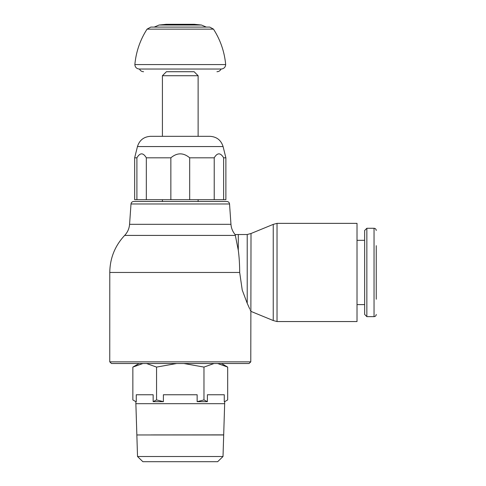 <?xml version="1.0" encoding="UTF-8"?>
<svg xmlns="http://www.w3.org/2000/svg" width="486" height="486" viewBox="0 0 486 486"><rect width="100%" height="100%" fill="white"/><g stroke="black" fill="none" stroke-linecap="round" stroke-linejoin="round"><path stroke-width="0.73" d="M134.652 199.703L134.652 157.81L136.906 157.81L136.906 199.703L134.652 199.703L162.415 199.703L162.415 201.483L133.668 201.483L222.837 201.483M131.001 203.974L229.538 203.974L230.959 224.307L129.574 224.307L131.001 203.974C131.226 202.462 132.113 201.629 133.668 201.483L226.865 201.483L198.124 201.483L198.124 199.703L225.881 199.703L223.627 199.703L223.627 157.81L225.881 157.81L225.881 199.703M133.668 201.483L137.702 201.483M162.415 199.703L198.124 199.703M136.906 199.703L223.627 199.703M134.652 157.81L137.459 146.559L223.08 146.559L225.881 157.81M146.322 199.703L146.322 157.81C143.182 152.549 140.047 152.549 136.906 157.81M146.322 157.81L170.853 157.81L170.853 199.703M189.68 199.703L189.68 157.81C183.404 152.549 177.129 152.549 170.853 157.81M189.68 157.81L214.217 157.81L214.217 199.703M223.627 157.81C220.492 152.549 217.351 152.549 214.217 157.81M223.08 146.559C221.051 140.156 216.683 136.748 209.982 136.329L150.551 136.329L209.982 136.329L198.124 136.329L198.124 75.719L194.121 71.715L166.412 71.715L162.415 75.719L162.415 136.329M209.982 136.329L208.53 136.329M137.459 146.559C139.488 140.156 143.85 136.748 150.551 136.329L152.009 136.329M162.415 75.719L198.124 75.719M238.292 250.284L238.292 234.519L247.216 234.519L247.216 303.3C251.639 313.16 251.815 313.561 247.216 303.3L242.235 290.051L239.677 272.458C239.647 264.293 239.185 256.9 238.292 250.284L235.188 234.647C232.673 231.652 231.263 228.207 230.959 224.307M247.216 234.519L251.013 233.505L250.788 361.851L109.751 361.851L109.781 272.458L239.677 272.458M111.464 363.51L249.069 363.51L111.464 363.51L109.751 361.851M251.013 233.505L273.241 224.38L273.241 320.535L251.013 311.411M273.241 224.38L277.032 223.36L357.016 223.36L357.016 321.556L277.032 321.556L273.241 320.535M357.016 240.321L364.646 240.321M364.646 304.594L357.016 304.594M366.857 228.274L364.646 230.479L364.646 314.436L366.857 316.641L366.857 228.274L374.044 228.274L374.044 316.641L366.857 316.641M376.249 245.679L376.249 299.236M142.872 461.7L217.661 461.7L223.013 456.512L223.688 434.964L136.852 434.964L137.526 456.512L142.872 461.7M135.873 401.667L132.854 399.923L135.873 401.667L135.873 403.678L224.666 403.678L223.688 434.897L209.575 434.921M150.964 434.921L223.688 434.873M135.873 403.678L136.852 434.897M224.666 403.678L224.666 401.667L227.685 399.923L224.666 401.667M137.526 456.512L223.013 456.512M136.268 401.667L136.268 394.753L153.145 394.753L153.145 401.667L163.393 401.667L163.393 394.753L197.146 394.753L197.146 401.667L207.388 401.667L207.388 394.753L224.271 394.753L224.271 401.667M163.393 401.667L156.559 399.923L153.145 401.667M156.559 399.923L156.559 367.088L176.673 363.51M146.505 363.51L156.559 367.088M132.854 399.923L132.854 367.088L142.908 363.51M207.388 401.667L203.974 399.923L197.146 401.667M203.974 399.923L203.974 367.088L214.034 363.51M183.86 363.51L203.974 367.088M227.685 399.923L227.685 367.088L221.488 363.51M217.625 363.51L227.685 367.088M139.051 363.51L132.854 367.088M166.412 71.715L194.121 71.715M180.27 64.577L225.674 64.577C225.431 67.268 223.943 68.757 221.215 69.042L139.324 69.042C136.596 68.757 135.108 67.268 134.859 64.577L180.27 64.577M201.471 25.029L194.327 24.3L166.212 24.3L159.068 25.029L201.471 25.029L206.295 27.082M129.574 224.307C129.233 228.584 127.593 232.284 124.659 235.412L235.352 235.412M277.032 223.36L277.032 321.556M134.859 64.577C136.056 51.771 140.12 39.955 147.064 29.13L213.476 29.13C220.413 39.955 224.483 51.771 225.674 64.577M229.538 203.974C229.313 202.462 228.42 201.629 226.865 201.483M250.788 361.851L249.069 363.51M238.292 234.519A37.938 37.938 0 0 0 235.188 234.647M374.044 316.641C375.368 316.526 376.109 315.791 376.249 314.436M374.044 228.274C375.368 228.39 376.109 229.125 376.249 230.479M124.659 235.412C114.933 245.843 109.976 258.194 109.781 272.458M221.215 69.042L221.045 69.036C220.213 70.743 218.846 71.636 216.95 71.715M147.064 29.13L150.812 27.082L209.721 27.082L213.476 29.13M159.068 25.029L154.238 27.082M139.494 69.036L139.494 69.042C140.326 70.743 141.687 71.636 143.583 71.715"/></g></svg>
